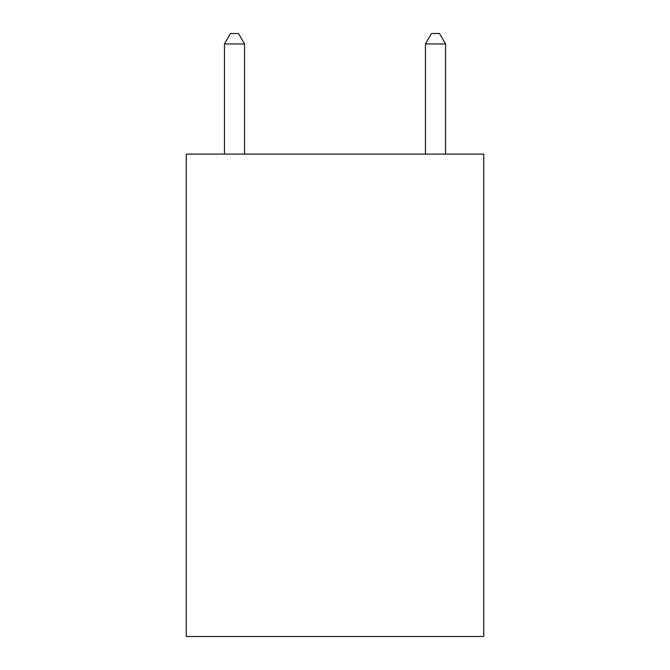 <?xml version="1.0" encoding="UTF-8"?>
<svg xmlns="http://www.w3.org/2000/svg" width="670" height="670" viewBox="0 0 670 670"><rect width="100%" height="100%" fill="white"/><g stroke="black" fill="none" stroke-linecap="round" stroke-linejoin="round"><path stroke-width="1" d="M483.74 154.1L483.74 636.5L186.26 636.5L186.26 154.1L483.74 154.1M244.55 154.1L244.55 43.952L224.45 43.952L224.45 154.1M224.45 43.952L230.48 33.5L238.52 33.5L244.55 43.952M445.55 154.1L445.55 43.952L425.45 43.952L425.45 154.1M425.45 43.952L431.48 33.5L439.52 33.5L445.55 43.952"/></g></svg>
